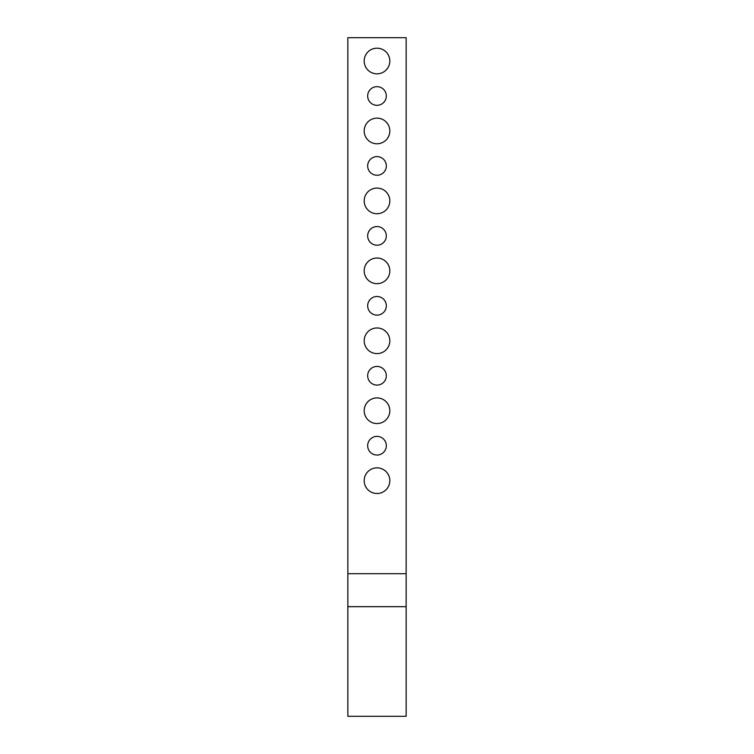 <?xml version="1.0" encoding="UTF-8"?>
<svg xmlns="http://www.w3.org/2000/svg" width="754" height="754" viewBox="0 0 754 754"><rect width="100%" height="100%" fill="white"/><g stroke="black" fill="none" stroke-linecap="round" stroke-linejoin="round"><path stroke-width="1.13" d="M406.142 606.668L406.142 573.7L347.858 573.7L347.858 606.668L406.142 606.668L406.142 716.3L347.858 716.3L347.858 606.668M347.858 573.7L347.858 37.7L406.142 37.7L406.142 573.7M389.827 130.96A12.827 12.827 0 0 1 370.591 142.063A12.827 12.827 0 0 1 370.591 119.858A12.827 12.827 0 0 1 389.827 130.96M389.827 480.675A12.827 12.827 0 0 1 370.591 491.778A12.827 12.827 0 0 1 370.591 469.572A12.827 12.827 0 0 1 389.827 480.675M389.827 340.789A12.827 12.827 0 0 1 370.591 351.892A12.827 12.827 0 0 1 370.591 329.687A12.827 12.827 0 0 1 389.827 340.789M386.321 95.984A9.321 9.321 0 0 1 372.335 104.061A9.321 9.321 0 0 1 372.335 87.907A9.321 9.321 0 0 1 386.321 95.984M386.321 235.87A9.321 9.321 0 0 1 372.335 243.947A9.321 9.321 0 0 1 372.335 227.802A9.321 9.321 0 0 1 386.321 235.87M386.321 305.822A9.321 9.321 0 0 1 372.335 313.89A9.321 9.321 0 0 1 372.335 297.745A9.321 9.321 0 0 1 386.321 305.822M386.321 375.765A9.321 9.321 0 0 1 372.335 383.843A9.321 9.321 0 0 1 372.335 367.688A9.321 9.321 0 0 1 386.321 375.765M386.321 445.708A9.321 9.321 0 0 1 372.335 453.785A9.321 9.321 0 0 1 372.335 437.631A9.321 9.321 0 0 1 386.321 445.708M386.321 165.927A9.321 9.321 0 0 1 372.335 174.004A9.321 9.321 0 0 1 372.335 157.85A9.321 9.321 0 0 1 386.321 165.927M389.827 410.732A12.827 12.827 0 0 1 370.591 421.835A12.827 12.827 0 0 1 370.591 399.629A12.827 12.827 0 0 1 389.827 410.732M389.827 270.846A12.827 12.827 0 0 1 370.591 281.949A12.827 12.827 0 0 1 370.591 259.744A12.827 12.827 0 0 1 389.827 270.846M389.827 200.903A12.827 12.827 0 0 1 370.591 212.006A12.827 12.827 0 0 1 370.591 189.801A12.827 12.827 0 0 1 389.827 200.903M389.827 61.017A12.827 12.827 0 0 1 370.591 72.12A12.827 12.827 0 0 1 370.591 49.905A12.827 12.827 0 0 1 389.827 61.017"/></g></svg>

